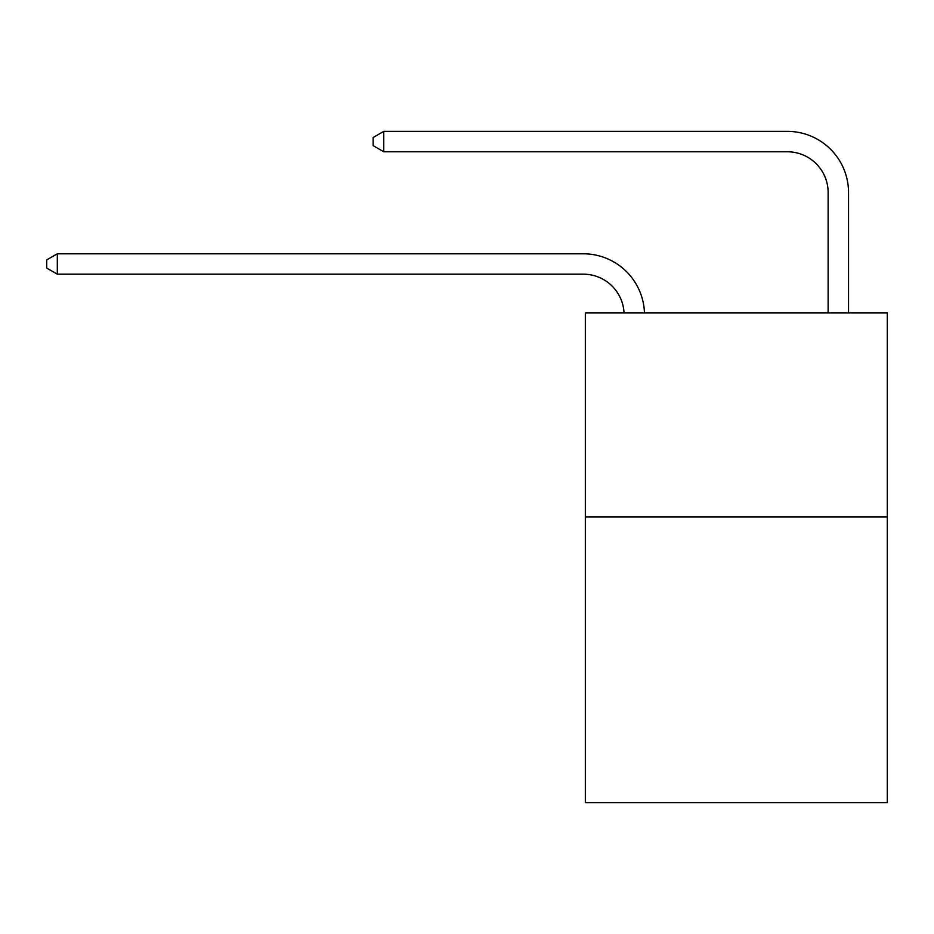 <?xml version="1.0" encoding="UTF-8"?>
<svg xmlns="http://www.w3.org/2000/svg" width="934" height="934" viewBox="0 0 934 934"><rect width="100%" height="100%" fill="white"/><g stroke="black" fill="none" stroke-linecap="round" stroke-linejoin="round"><path stroke-width="1.4" d="M887.3 516.992L887.3 802.633L585.338 802.633L585.338 312.96L887.3 312.96L887.3 516.992L585.338 516.992M624.052 312.96A40.804 40.804 0 0 0 583.295 274.187A40.804 40.804 0 0 1 624.052 312.96A40.804 40.804 0 0 0 583.295 274.187A40.804 40.804 0 0 1 624.052 312.96A40.804 40.804 0 0 0 583.295 274.187A40.804 40.804 0 0 1 624.052 312.96A40.804 40.804 0 0 0 583.295 274.187A40.804 40.804 0 0 1 624.052 312.96A40.804 40.804 0 0 0 583.295 274.187A40.804 40.804 0 0 1 624.052 312.96A40.804 40.804 0 0 0 583.295 274.187A40.804 40.804 0 0 1 624.052 312.96A40.804 40.804 0 0 0 583.295 274.187A40.804 40.804 0 0 1 624.052 312.96A40.804 40.804 0 0 0 583.295 274.187A40.804 40.804 0 0 1 624.052 312.96A40.804 40.804 0 0 0 583.295 274.187A40.804 40.804 0 0 1 624.052 312.96A40.804 40.804 0 0 0 583.295 274.187A40.804 40.804 0 0 1 624.052 312.96A40.804 40.804 -49.3 0 0 583.295 274.187L57.313 274.187L46.7 268.07L46.7 259.909L57.313 253.791L583.295 253.791A61.212 61.212 0 0 1 644.472 312.96M828.131 312.96L828.131 192.579A40.804 40.804 0 0 0 787.327 151.775L383.757 151.775L373.145 145.657L373.145 137.496L383.757 131.367L787.327 131.367A61.212 61.212 0 0 1 848.539 192.579L848.539 312.96M57.313 253.791L583.295 253.791L57.313 253.791L583.295 253.791L57.313 253.791L583.295 253.791L57.313 253.791L583.295 253.791L57.313 253.791L583.295 253.791L57.313 253.791L583.295 253.791L57.313 253.791L583.295 253.791L57.313 253.791L583.295 253.791L57.313 253.791L583.295 253.791L57.313 253.791L583.295 253.791L57.313 253.791L57.313 274.187M828.131 192.579A40.804 40.804 0 0 0 787.327 151.775A40.804 40.804 0 0 1 828.131 192.579A40.804 40.804 0 0 0 787.327 151.775A40.804 40.804 0 0 1 828.131 192.579A40.804 40.804 0 0 0 787.327 151.775A40.804 40.804 0 0 1 828.131 192.579A40.804 40.804 0 0 0 787.327 151.775A40.804 40.804 0 0 1 828.131 192.579A40.804 40.804 0 0 0 787.327 151.775A40.804 40.804 0 0 1 828.131 192.579A40.804 40.804 0 0 0 787.327 151.775A40.804 40.804 0 0 1 828.131 192.579A40.804 40.804 0 0 0 787.327 151.775A40.804 40.804 0 0 1 828.131 192.579A40.804 40.804 0 0 0 787.327 151.775A40.804 40.804 0 0 1 828.131 192.579A40.804 40.804 0 0 0 787.327 151.775A40.804 40.804 0 0 1 828.131 192.579A40.804 40.804 0 0 0 787.327 151.775A40.804 40.804 0 0 1 828.131 192.579M383.757 131.367L787.327 131.367L383.757 131.367L787.327 131.367L383.757 131.367L787.327 131.367L383.757 131.367L787.327 131.367L383.757 131.367L787.327 131.367L383.757 131.367L787.327 131.367L383.757 131.367L787.327 131.367L383.757 131.367L787.327 131.367L383.757 131.367L787.327 131.367L383.757 131.367L787.327 131.367L383.757 131.367L383.757 151.775"/></g></svg>
